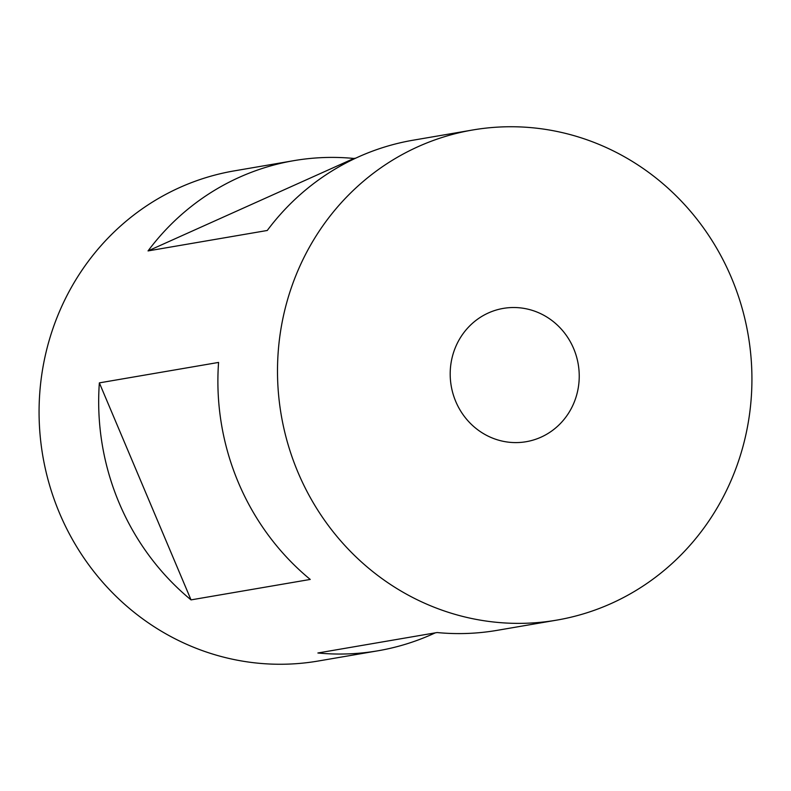 <?xml version="1.0" encoding="UTF-8"?>
<svg xmlns="http://www.w3.org/2000/svg" width="791" height="791" viewBox="0 0 791 791"><rect width="100%" height="100%" fill="white"/><g stroke="black" fill="none" stroke-linecap="round" stroke-linejoin="round"><path stroke-width="1.19" d="M611.216 603.503A248.651 236.875 -99.7 0 1 556.735 620.124A248.651 236.875 -99.7 0 1 287.983 444.245A248.651 236.875 -99.7 0 1 418.212 146.612A248.651 236.875 -99.7 0 1 472.692 129.991A248.651 236.875 -99.7 0 1 741.444 305.87A248.651 236.875 -99.7 0 1 611.216 603.503M472.692 129.991L413.09 140.205A248.651 236.875 80.3 0 0 358.61 156.836A248.651 236.875 80.3 0 0 267.259 230.478L148.046 250.915A248.651 236.875 -99.7 0 1 239.396 177.273A248.651 236.875 -99.7 0 1 293.866 160.652A248.651 236.875 -99.7 0 1 353.903 158.457L355.752 158.141M435.248 632.859A248.651 236.875 -99.7 0 1 432.39 634.164A248.651 236.875 -99.7 0 1 377.91 650.795L318.308 661.009A248.651 236.875 -99.7 0 1 49.556 485.13A248.651 236.875 -99.7 0 1 179.784 187.497A248.651 236.875 -99.7 0 1 234.265 170.876L293.866 160.652M377.91 650.795A248.651 236.875 -99.7 0 1 317.883 652.99L437.097 632.543A248.651 236.875 80.3 0 0 497.134 630.348L556.735 620.124M191.026 599.885A248.651 236.875 -99.7 0 1 99.359 382.874L218.573 362.426A248.651 236.875 80.3 0 0 310.24 579.437L191.026 599.885L99.359 382.874M488.472 312.92A67.631 64.427 -99.7 0 1 503.284 308.401A67.631 64.427 -99.7 0 1 576.382 356.237A67.631 64.427 -99.7 0 1 540.965 437.196A67.631 64.427 -99.7 0 1 526.144 441.714A67.631 64.427 -99.7 0 1 453.045 393.878A67.631 64.427 -99.7 0 1 488.472 312.92M353.903 158.457L148.046 250.915"/></g></svg>
